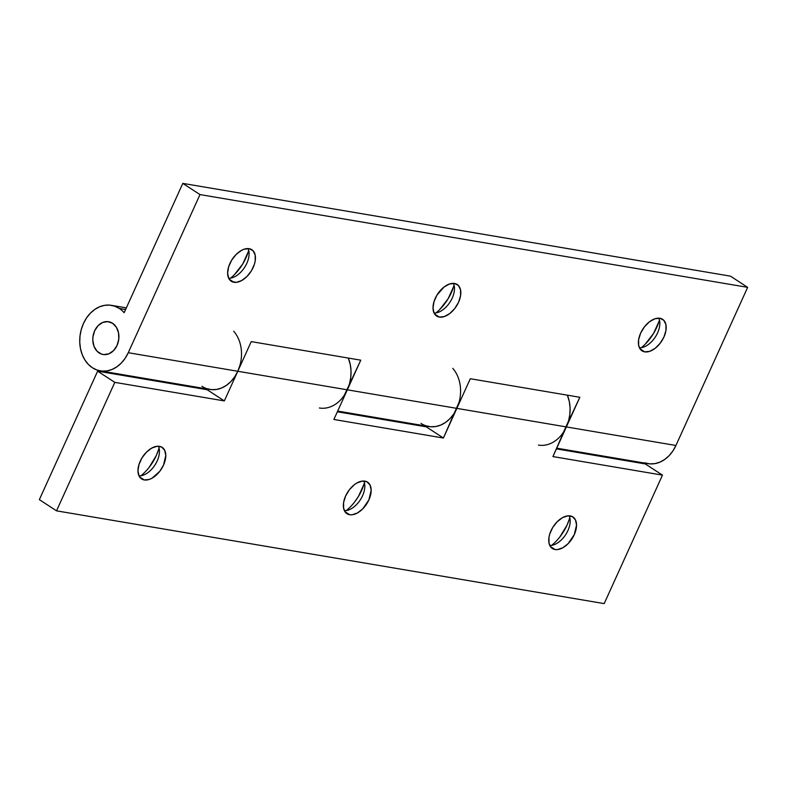 <?xml version="1.0" encoding="UTF-8"?>
<svg xmlns="http://www.w3.org/2000/svg" width="787" height="787" viewBox="0 0 787 787"><rect width="100%" height="100%" fill="white"/><g stroke="black" fill="none" stroke-linecap="round" stroke-linejoin="round"><path stroke-width="1.18" d="M233.926 282.287A18.829 11.175 -56.9 0 1 231.26 281.264A18.829 11.175 -56.9 0 1 230.955 261.412A18.829 11.175 -56.9 0 1 249.164 248.682L244.127 249.204L241.412 250.423L236.1 254.506L231.614 260.271L228.643 266.832L227.63 273.178L228.742 278.362L231.801 281.579L236.336 282.346L241.678 280.546L246.99 276.453L251.476 270.698L254.447 264.137L255.214 260.871L255.165 254.998L253.04 250.719L249.164 248.682A18.829 11.175 -56.9 0 1 251.83 249.705A18.829 11.175 -56.9 0 1 252.125 269.557A18.829 11.175 -56.9 0 1 233.926 282.287L229.243 279.237L233.926 282.287M439.294 317.072A18.829 11.175 -56.9 0 1 436.628 316.049A18.829 11.175 -56.9 0 1 436.332 296.197A18.829 11.175 -56.9 0 1 454.542 283.468L449.505 283.999L444.075 286.999L436.992 295.056L434.021 301.618L433.007 307.963L434.119 313.147L437.169 316.364L439.294 317.072L444.33 316.551L449.761 313.541L454.758 308.524L458.555 302.247L460.592 295.666L460.533 289.783L458.418 285.504L454.542 283.468A18.829 11.175 -56.9 0 1 457.208 284.5A18.829 11.175 -56.9 0 1 457.503 304.343A18.829 11.175 -56.9 0 1 439.294 317.072L434.621 314.023L439.294 317.072M644.671 351.858A18.829 11.175 -56.9 0 1 642.005 350.835A18.829 11.175 -56.9 0 1 641.71 330.993A18.829 11.175 -56.9 0 1 659.919 318.263L654.882 318.784L649.452 321.785L644.455 326.812L640.657 333.088L638.621 339.669L638.67 345.542L640.795 349.831L642.546 351.15L644.671 351.858L649.708 351.336L655.138 348.336L660.126 343.309L663.933 337.033L665.959 330.451L665.91 324.569L663.785 320.289L659.919 318.263A18.829 11.175 -56.9 0 1 662.585 319.286A18.829 11.175 -56.9 0 1 662.88 339.128A18.829 11.175 -56.9 0 1 644.671 351.858L639.988 348.808L644.671 351.858M112.58 323.28A16.616 12.946 99.6 0 1 118.001 342.906A16.616 12.946 99.6 0 1 103.077 354.494A16.616 12.946 99.6 0 1 99.123 352.93A16.616 12.946 99.6 0 1 93.702 333.314A16.616 12.946 99.6 0 1 108.626 321.726A16.616 12.946 99.6 0 1 112.58 323.28L107.78 321.617L102.684 322.463L98.08 325.69L94.647 330.806L92.925 337.033L92.797 340.269L94.037 346.378L97.067 351.218L101.444 354.071L103.923 354.603L109.019 353.757L113.623 350.53L117.056 345.414L118.778 339.187L118.532 332.793L116.348 327.205L112.58 323.28A16.616 12.946 99.6 0 1 118.001 342.906A16.616 12.946 99.6 0 1 103.077 354.494A16.616 12.946 99.6 0 1 99.123 352.93A16.616 12.946 99.6 0 1 93.702 333.314A16.616 12.946 99.6 0 1 108.626 321.726A16.616 12.946 99.6 0 1 112.58 323.28L116.348 327.205L118.532 332.793L118.778 339.187L117.056 345.414L113.623 350.53L109.019 353.757L103.923 354.603L101.444 354.071L97.067 351.218L94.037 346.378L92.797 340.269L92.925 337.033L94.647 330.806L98.08 325.69L102.684 322.463L107.78 321.617L112.58 323.28M100.303 370.874L209.834 389.427A33.231 25.902 -80.4 0 0 237.792 371.267L128.251 352.714L125.202 358.223L121.405 362.955L117.007 366.722L112.187 369.398L107.121 370.874L101.995 371.09L97.027 370.038L92.404 367.755L88.292 364.332L84.848 359.905L82.222 354.642L80.5 348.739L79.753 342.434L80.008 335.96L81.258 329.566L83.452 323.496L86.501 317.997L90.298 313.265L94.696 309.488L99.516 306.812L104.592 305.336L109.708 305.12L114.676 306.182L119.299 308.455L125.595 309.527L119.299 308.455A33.231 25.902 99.6 0 1 124.159 312.685L182.81 183.391L199.987 194.586L128.251 352.714A33.231 25.902 99.6 0 1 100.303 370.874A33.231 25.902 99.6 0 1 92.404 367.755A33.231 25.902 99.6 0 1 81.563 328.513A33.231 25.902 99.6 0 1 111.4 305.336A33.231 25.902 99.6 0 1 119.299 308.455A33.231 25.902 99.6 0 1 124.159 312.685L182.81 183.391L730.474 276.158L747.65 287.353L675.925 445.481L566.384 426.928A33.231 25.902 99.6 0 1 538.436 445.088M556.743 448.187L647.967 463.641A33.231 25.902 -80.4 0 0 675.925 445.481L672.865 450.99L669.068 455.722L664.671 459.49L659.85 462.166L654.784 463.641L649.668 463.858L644.701 462.805M337.682 411.08L428.905 426.534A33.231 25.902 -80.4 0 0 456.853 408.374L470.301 378.724L456.853 408.374L347.323 389.821L360.771 360.171L251.24 341.617L237.792 371.267L128.251 352.714L199.987 194.586L747.65 287.353L675.925 445.481L566.384 426.928L579.832 397.278L470.301 378.724L579.832 397.278L563.335 432.437M425.629 425.698L430.597 426.751L435.713 426.534L440.779 425.059L445.609 422.383L450.007 418.615L453.804 413.883L456.853 408.374L347.323 389.821A33.231 25.902 99.6 0 1 319.365 407.981M730.474 276.158L182.81 183.391L199.987 194.586L747.65 287.353L730.474 276.158M248.269 251.791L242.76 263.94L234.457 274.614M453.646 286.576L448.137 298.726L439.825 309.399M659.024 321.371L653.515 333.511L645.202 344.194M658.798 318.145A18.829 11.175 -56.9 0 1 659.801 324.775A18.829 11.175 -56.9 0 1 645.911 346.073A18.829 11.175 -56.9 0 1 639.438 347.834A18.829 11.175 123.1 0 0 655.305 337.023A18.829 11.175 123.1 0 0 658.798 318.145M641.326 347.706A34.894 20.718 123.1 0 0 659.447 319.925M453.42 283.359A18.829 11.175 -56.9 0 1 454.424 289.99A18.829 11.175 -56.9 0 1 440.533 311.288A18.829 11.175 -56.9 0 1 434.07 313.039A18.829 11.175 123.1 0 0 449.938 302.238A18.829 11.175 123.1 0 0 453.42 283.359M435.949 312.921A34.894 20.718 123.1 0 0 454.069 285.14M248.053 248.574A18.829 11.175 -56.9 0 1 249.046 255.195A18.829 11.175 -56.9 0 1 235.156 276.503A18.829 11.175 -56.9 0 1 228.692 278.254A18.829 11.175 123.1 0 0 244.56 267.452A18.829 11.175 123.1 0 0 248.053 248.574M230.581 278.126A34.894 20.718 123.1 0 0 248.692 250.345M206.568 388.591L211.536 389.644L216.651 389.427L221.718 387.952L226.538 385.276L230.935 381.508L234.733 376.776L237.792 371.267L251.24 341.617L360.771 360.171L344.263 395.33M570.25 515.918A18.829 11.175 -56.9 0 1 572.916 516.941A18.829 11.175 -56.9 0 1 573.221 536.793A18.829 11.175 -56.9 0 1 555.012 549.513L550.329 546.463L555.012 549.513L557.432 549.582L562.764 547.782L568.076 543.689L574.274 534.688L576.546 525.018L575.435 519.843L572.375 516.626L567.84 515.859L562.498 517.649L557.186 521.742L552.7 527.506L549.729 534.058L548.962 537.324L549.011 543.207L551.136 547.486L555.012 549.513A18.829 11.175 -56.9 0 1 552.346 548.49A18.829 11.175 -56.9 0 1 552.051 528.648A18.829 11.175 -56.9 0 1 570.25 515.918M549.779 545.489A18.829 11.175 123.1 0 0 565.646 534.688A18.829 11.175 123.1 0 0 569.139 515.81A18.829 11.175 -56.9 0 1 570.142 522.43A18.829 11.175 -56.9 0 1 556.242 543.738A18.829 11.175 -56.9 0 1 549.779 545.489M551.667 545.361A34.894 20.718 123.1 0 0 569.778 517.58M364.883 481.132A18.829 11.175 -56.9 0 1 367.549 482.156A18.829 11.175 -56.9 0 1 367.844 501.998A18.829 11.175 -56.9 0 1 349.635 514.728L344.952 511.678L349.635 514.728L352.055 514.796L357.387 512.996L362.699 508.904L368.896 499.902L371.169 490.232L370.057 485.058L366.998 481.831L362.463 481.064L357.131 482.864L354.416 484.654L349.418 489.681L345.621 495.958L343.585 502.539L343.644 508.412L345.759 512.701L349.635 514.728A18.829 11.175 -56.9 0 1 346.969 513.704A18.829 11.175 -56.9 0 1 346.673 493.862A18.829 11.175 -56.9 0 1 364.883 481.132M344.401 510.704A18.829 11.175 123.1 0 0 360.279 499.893A18.829 11.175 123.1 0 0 363.761 481.014A18.829 11.175 -56.9 0 1 364.765 487.645A18.829 11.175 -56.9 0 1 350.874 508.943A18.829 11.175 -56.9 0 1 344.401 510.704M346.29 510.576A34.894 20.718 123.1 0 0 364.411 482.795M159.505 446.337A18.829 11.175 -56.9 0 1 162.171 447.37A18.829 11.175 -56.9 0 1 162.466 467.212A18.829 11.175 -56.9 0 1 144.257 479.942L139.584 476.892L144.257 479.942L149.294 479.421L152.009 478.211L159.722 471.393L163.519 465.117L165.791 455.447L164.69 450.272L161.63 447.046L157.085 446.278L151.753 448.078L146.441 452.171L141.955 457.926L138.984 464.487L137.971 470.833L139.083 476.017L140.391 477.906L144.257 479.942A18.829 11.175 -56.9 0 1 141.591 478.919A18.829 11.175 -56.9 0 1 141.296 459.067A18.829 11.175 -56.9 0 1 159.505 446.337M139.033 475.919A18.829 11.175 123.1 0 0 154.901 465.107A18.829 11.175 123.1 0 0 158.384 446.229A18.829 11.175 -56.9 0 1 159.387 452.859A18.829 11.175 -56.9 0 1 145.497 474.158A18.829 11.175 -56.9 0 1 139.033 475.919M140.912 475.791A34.894 20.718 123.1 0 0 159.033 448.01M207.532 388.896A33.231 25.902 99.6 0 1 201.934 386.309A33.231 25.902 99.6 0 0 207.532 388.896M426.603 426.003A33.231 25.902 99.6 0 1 421.006 423.416A33.231 25.902 99.6 0 0 426.603 426.003M566.384 426.928A33.231 25.902 -80.4 0 0 567.368 395.172L569.335 401.685L570.083 408L569.827 414.474L568.578 420.868L552.936 456.578L662.467 475.132L645.291 463.937L556.429 448.875L645.291 463.937L662.467 475.132L604.19 603.609L662.467 475.132L552.936 456.578L566.384 426.928L456.853 408.374L566.384 426.928M452.761 368.346A33.231 25.902 99.6 0 1 456.853 408.374L443.406 438.025L459.047 402.314M114.804 382.364L97.627 371.169L39.35 499.647L56.526 510.842L114.804 382.364L224.334 400.917L237.792 371.267L347.323 389.821L333.875 419.471L443.406 438.025L333.875 419.471L347.323 389.821A33.231 25.902 -80.4 0 0 348.297 358.065L350.274 364.578L351.022 370.893L350.766 377.367L349.517 383.761L347.323 389.821L237.792 371.267L224.334 400.917L114.804 382.364L97.627 371.169L39.35 499.647L56.526 510.842L114.804 382.364M604.19 603.609L56.526 510.842L604.19 603.609M233.69 331.238A33.231 25.902 99.6 0 1 237.792 371.267L239.986 365.207M426.544 426.141L426.229 426.829L337.367 411.768L426.229 426.829L443.406 438.025L426.229 426.829L426.544 426.141M207.473 389.034L207.168 389.722L97.627 371.169L207.168 389.722L224.334 400.917L207.168 389.722L207.473 389.034M569.365 519.027L567.024 525.165L559.97 536.803M363.988 484.241L358.478 496.381L354.603 502.017M158.61 449.446L156.269 455.594L149.225 467.232M111.4 305.336L126.343 307.865"/></g></svg>
